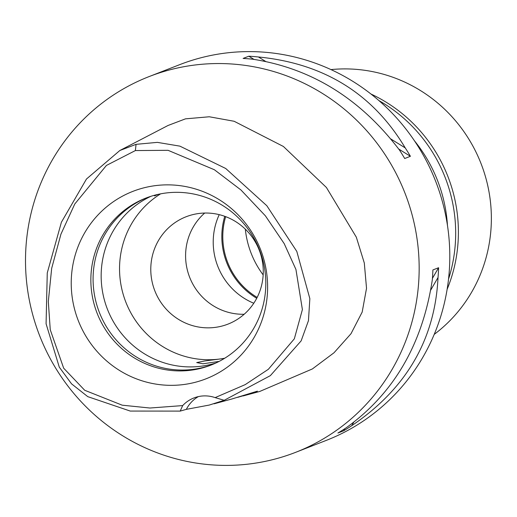 <?xml version="1.0" encoding="UTF-8"?>
<svg xmlns="http://www.w3.org/2000/svg" width="517" height="517" viewBox="0 0 517 517"><rect width="100%" height="100%" fill="white"/><g stroke="black" fill="none" stroke-linecap="round" stroke-linejoin="round"><path stroke-width="0.78" d="M135.383 150.563L168.057 150.311L214.374 169.738L240.941 189.959L265.408 215.854L284.208 243.636L295.937 269.454L302.393 309.58L294.335 338.822L268.355 369.293L245.213 384.622L215.13 397.618A32.009 31.123 -111.3 0 0 193.901 397.961A32.009 31.123 -111.3 0 0 182.682 405.587L149.924 408.023L122.186 405.179L84.723 390.283L63.669 368.188L50.259 329.768L48.314 301.547L51.681 268.323L60.948 234.143L74.771 204.002L106.418 165.44L135.383 150.563L136.068 144.333L157.349 142.369L179.91 146.143L225.722 168.49L266.824 205.727L296.81 251.424L309.851 298.652L308.455 320.669L301.133 340.89L270.359 375.633L224.204 400.294L215.13 397.618M194.095 382.586A100.602 97.823 -111.3 0 0 264.471 261.764A100.602 97.823 -111.3 0 0 144.76 187.613A100.602 97.823 -111.3 0 0 74.377 308.436A100.602 97.823 -111.3 0 0 194.095 382.586M182.682 405.587L180.2 411.099L186.346 409.354L209.262 405.063L224.204 400.294M186.346 409.354A32.009 31.123 68.7 0 1 198.347 396.61M180.2 411.099L130.232 411.06L87.78 396.649L71.54 383.847L59.281 367.135L46.078 323.765L47.26 272.95L61.407 222.22L86.475 179.018L119.854 150.499L136.068 144.333M237.749 397.327L253.556 392.752L257.421 391.149L231.803 399.014L214.103 403.809M243.19 395.932L259.741 391.453L312.371 368.944L334.021 352.756L351.004 333.704L362.178 312.087L366.527 288.279L364.304 262.998L356.323 237.167L326.408 187.477L283.406 146.479L234.13 121.269L209.301 116.771L185.487 118.845L168.044 125.476L119.854 150.499M172.891 69.065A201.656 196.085 68.7 0 1 409.315 205.346A201.656 196.085 68.7 0 1 295.588 452.356A201.656 196.085 68.7 0 1 271.78 459.878A201.656 196.085 68.7 0 1 35.35 323.597A201.656 196.085 68.7 0 1 149.083 76.587A201.656 196.085 68.7 0 1 172.891 69.065M295.588 452.356L326.221 440.413A201.656 196.085 -111.3 0 0 439.954 193.403A201.656 196.085 -111.3 0 0 203.524 57.122A201.656 196.085 -111.3 0 0 179.716 64.644L149.083 76.587M343.611 430.803L337.905 433.033A201.656 196.085 -111.3 0 0 346.028 427.902C393.747 393.611 422.512 344.232 432.322 279.749A201.656 196.085 -111.3 0 0 432.897 269.945L438.603 267.722A201.656 196.085 68.7 0 1 438.028 277.526C434.978 339.469 406.213 388.849 351.734 425.678A201.656 196.085 68.7 0 1 343.611 430.803L344.852 428.683M410.408 156.289L404.701 158.519A201.656 196.085 -111.3 0 0 399.525 150.124C360.368 98.631 311.434 68.328 252.735 59.209A201.656 196.085 -111.3 0 0 243.113 58.434L248.826 56.211A201.656 196.085 68.7 0 1 258.442 56.98C323.862 63.404 372.796 93.713 405.231 147.901A201.656 196.085 68.7 0 1 410.408 156.289L398.736 149.064M447.463 225.431A145.639 141.619 -111.3 0 0 414.472 140.824M263.159 274.902A89.628 87.147 68.7 0 1 245.323 229.16M225.67 216.655A69.44 67.52 -111.3 0 0 257.156 297.417M256.716 298.27A70.422 68.477 68.7 0 1 224.759 216.319M253.776 303.24A64.98 63.184 68.7 0 1 219.24 214.652M244.153 314.265A57.613 56.023 68.7 0 1 189.629 277.222A57.613 56.023 68.7 0 1 204.693 213.049M192.893 214.613A57.613 56.023 -111.3 0 0 186.088 216.765A57.613 56.023 -111.3 0 0 153.594 287.336A57.613 56.023 -111.3 0 0 221.147 326.272A57.613 56.023 -111.3 0 0 227.952 324.127A57.613 56.023 -111.3 0 0 260.445 253.55A57.613 56.023 -111.3 0 0 192.893 214.613M224.721 358.223A89.628 87.147 68.7 0 1 125.825 302.102A89.628 87.147 68.7 0 1 160.632 193.843M150.996 196.286A89.628 87.147 -111.3 0 0 106.444 306.581A89.628 87.147 -111.3 0 0 210.613 364.459A89.628 87.147 -111.3 0 0 215.977 362.953M224.404 358.423L204.771 360.969L196.706 362.585L203.026 363.781L219.124 361.402M155.714 194.941L154.531 195.904L158.26 194.334M212.002 364.685A89.628 87.147 68.7 0 1 202.541 367.606A89.628 87.147 68.7 0 1 97.648 307.621A89.628 87.147 68.7 0 1 146.899 197.694M200.312 368.472A89.628 87.147 -111.3 0 0 210.891 365.131A89.628 87.147 -111.3 0 0 261.44 255.346A89.628 87.147 -111.3 0 0 156.36 194.78A89.628 87.147 -111.3 0 0 145.781 198.121A89.628 87.147 -111.3 0 0 95.231 307.906A89.628 87.147 -111.3 0 0 200.312 368.472M432.438 278.314L438.603 267.722M351.734 425.678L353.68 422.337M430.693 290.121L438.028 277.526M253.931 59.371L248.826 56.211M405.231 147.901L390.826 138.976M265.564 61.394L258.442 56.98M434.215 334.383A147.242 143.17 -111.3 0 0 481.043 163.605A147.242 143.17 -111.3 0 0 330.977 69.595M447.115 289.346A149.484 145.355 -111.3 0 0 370.954 94.01M378.903 100.576A149.484 145.355 68.7 0 1 448.523 279.135"/></g></svg>
